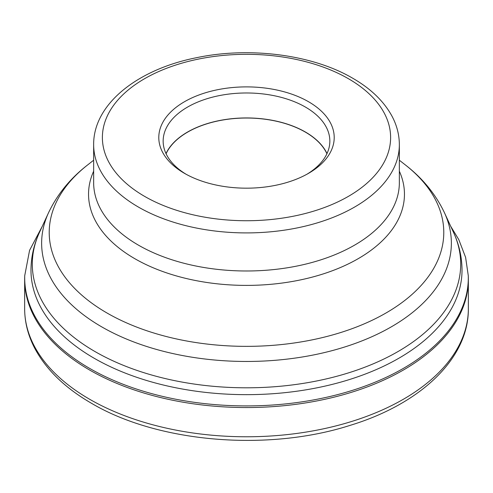 <?xml version="1.0" encoding="UTF-8"?>
<svg xmlns="http://www.w3.org/2000/svg" width="493" height="493" viewBox="0 0 493 493"><rect width="100%" height="100%" fill="white"/><g stroke="black" fill="none" stroke-linecap="round" stroke-linejoin="round"><path stroke-width="0.74" d="M89.627 370.027A221.85 128.081 180 0 1 24.65 279.463A221.85 128.081 180 0 1 24.681 277.245L24.73 275.642A221.801 128.057 180 0 0 89.664 368.407A221.801 128.057 180 0 0 333.151 395.737A221.801 128.057 180 0 0 468.27 275.642L468.319 277.245A221.85 128.081 180 0 1 468.35 279.463A221.85 128.081 180 0 1 331.401 397.796A221.85 128.081 180 0 1 89.627 370.027M184.474 173.339A87.711 50.643 0 0 0 308.526 173.339A87.711 50.643 0 0 0 308.526 101.724A87.711 50.643 0 0 0 184.474 101.724A87.711 50.643 0 0 0 184.474 173.339L184.474 173.339M306.942 174.232A83.348 48.117 0 0 0 329.848 141.097A83.348 48.117 0 0 0 305.432 107.073A83.348 48.117 0 0 0 214.603 96.64A83.348 48.117 0 0 0 163.152 141.097A83.348 48.117 0 0 0 186.058 174.232M166.005 153.576A83.348 48.117 180 0 1 305.432 132.032A83.348 48.117 180 0 1 326.995 153.576M326.914 153.748A83.194 48.031 0 0 0 305.327 132.093A83.194 48.031 0 0 0 224.863 119.682A83.194 48.031 0 0 0 166.086 153.748M89.627 399.256A221.85 128.081 0 0 0 331.401 427.024A221.85 128.081 0 0 0 468.35 308.686C468.806 358.688 420.233 404.211 349.58 425.533C267.181 451.822 157.631 442.541 91.439 403.256C64.836 387.874 45.831 369.362 34.436 347.713C27.953 335.104 24.693 322.095 24.65 308.686A221.85 128.081 0 0 0 89.627 399.256M94.108 358.214A215.515 124.427 180 0 1 30.985 270.232C31.028 257.149 33.875 244.51 39.514 232.308A214.202 123.669 0 0 0 95.038 351.583A214.202 123.669 0 0 0 353.463 371.278A214.202 123.669 0 0 0 453.486 232.308C459.125 244.51 461.972 257.149 462.015 270.232A215.515 124.427 180 0 1 328.973 385.187A215.515 124.427 180 0 1 94.108 358.214M453.486 232.308L444.464 212.748A204.866 118.277 180 0 1 348.797 345.661A204.866 118.277 180 0 1 101.638 326.822A204.866 118.277 180 0 1 48.536 212.748L39.514 232.308M93.652 160.219L87.699 164.884A197.28 113.895 0 0 0 106.999 313A197.28 113.895 0 0 0 375.136 318.817A197.28 113.895 0 0 0 405.301 164.884C422.581 178.25 435.639 194.205 444.464 212.748M399.348 171.194A157.957 91.199 180 0 1 325.016 273.332A157.957 91.199 180 0 1 134.805 258.683A157.957 91.199 180 0 1 93.652 171.194M138.422 245.138A152.848 88.247 0 0 0 304.994 264.273A152.848 88.247 0 0 0 399.348 182.743L399.348 144.665A152.848 88.247 180 0 1 304.994 226.195A152.848 88.247 180 0 1 138.422 207.066A152.848 88.247 180 0 1 93.652 144.665L93.652 182.743A152.848 88.247 0 0 0 138.422 245.138M348.403 78.695A144.116 83.206 180 0 1 348.403 196.368A144.116 83.206 180 0 1 144.597 196.368A144.116 83.206 180 0 1 144.597 78.695A144.116 83.206 180 0 1 348.403 78.695M24.65 279.463L24.65 308.686M42.262 226.342L29.58 250.333L24.73 275.642M450.738 226.342L458.81 239.647L465.608 257.377L468.27 275.642M468.35 279.463L468.35 308.686M399.348 160.219L405.301 164.884M399.348 144.665C399.312 135.064 396.982 125.789 392.348 116.841C384.306 101.7 371.112 88.845 352.772 78.264C312.5 54.581 249.581 46.478 196.424 57.718C137.51 69.371 93.288 104.134 93.652 144.665M87.699 164.884C70.419 178.25 57.361 194.205 48.536 212.748"/></g></svg>
